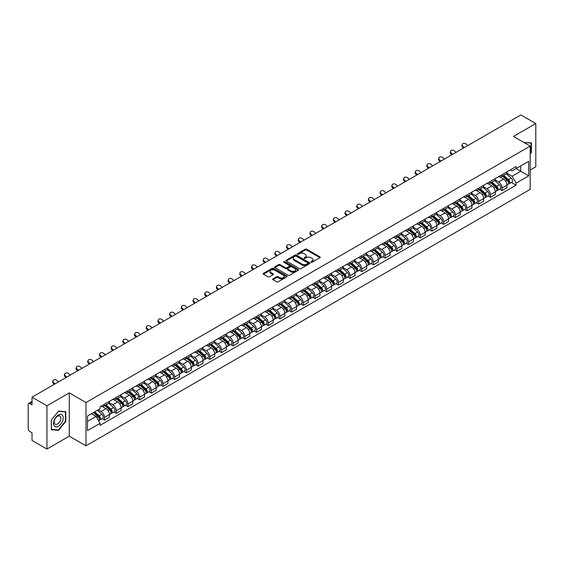 <?xml version="1.0" encoding="UTF-8"?>
<svg xmlns="http://www.w3.org/2000/svg" width="564" height="564" viewBox="0 0 564 564"><rect width="100%" height="100%" fill="white"/><g stroke="black" fill="none" stroke-linecap="round" stroke-linejoin="round"><path stroke-width="0.85" d="M311.102 262.211A0.726 0.423 0 0 0 312.132 262.211L319.95 257.699A1.043 0.599 0 0 0 320.253 257.276A1.043 0.599 0 0 0 319.95 256.853L306.71 249.203A1.043 0.599 0 0 0 305.237 249.203L297.418 253.715A0.726 0.423 0 0 0 298.448 254.315L299.463 253.729A3.328 1.925 0 0 1 304.172 253.729L305.272 254.364A3.328 1.925 0 0 1 306.245 255.725A3.328 1.925 0 0 1 305.272 257.085L304.264 257.67A0.726 0.423 0 0 0 305.293 258.263L306.301 257.678A3.328 1.925 0 0 1 311.011 257.678L312.118 258.319A3.328 1.925 0 0 1 313.091 259.673A3.328 1.925 0 0 1 312.118 261.033L311.102 261.618A0.726 0.423 0 0 0 311.102 262.211L311.102 261.618M272.941 278.856A1.043 0.599 0 0 0 272.631 279.279A1.043 0.599 0 0 0 272.941 279.702L276.656 281.852A1.043 0.599 0 0 0 278.123 281.852L286.808 276.839A1.043 0.599 0 0 0 287.111 276.409A1.043 0.599 0 0 0 286.808 275.986L273.561 268.344A1.043 0.599 0 0 0 272.095 268.344L263.409 273.357A1.043 0.599 0 0 0 263.106 273.78A1.043 0.599 0 0 0 263.409 274.203L267.9 276.797A1.043 0.599 0 0 0 269.366 276.797L273.082 274.647A1.043 0.599 0 0 0 273.392 274.224A1.043 0.599 0 0 0 273.082 273.801L270.861 272.518A2.785 1.607 0 0 1 270.043 271.376A2.785 1.607 0 0 1 271.763 269.895A2.785 1.607 0 0 1 274.795 270.241L283.516 275.274A2.785 1.607 0 0 1 284.327 276.409A2.785 1.607 0 0 1 282.613 277.897A2.785 1.607 0 0 1 279.575 277.551L278.123 276.712A1.043 0.599 0 0 0 276.656 276.712L272.941 278.856L272.941 279.702L276.656 277.573L276.656 276.712M85.989 402.541L69.273 392.889L46.939 405.791L32.021 397.176L520.882 114.936L535.8 123.544L513.466 136.446L530.181 146.097L85.989 402.541L85.989 445.821L530.181 189.37L530.181 146.097M299.533 268.64A1.043 0.599 0 0 0 301.007 268.64L309.685 263.628A1.043 0.599 0 0 0 309.996 263.205A1.043 0.599 0 0 0 309.685 262.775L296.445 255.132A1.043 0.599 0 0 0 294.972 255.132L286.293 260.145A1.043 0.599 0 0 0 285.983 260.568A1.043 0.599 0 0 0 286.293 260.991L299.533 268.64M284.044 262.373A0.726 0.423 0 0 1 284.785 262.471L298.236 270.241L289.565 275.246A1.043 0.599 0 0 1 288.091 275.246L274.851 267.597L274.851 266.751A1.043 0.599 0 0 0 274.548 267.174A1.043 0.599 0 0 0 274.851 267.597M274.851 266.751L278.567 264.601A1.043 0.599 0 0 1 280.04 264.601L285.405 267.703A1.043 0.599 0 0 0 286.879 267.703L289.346 266.278A1.043 0.599 0 0 0 289.649 265.856A1.043 0.599 0 0 0 289.346 265.433L283.755 262.204A0.726 0.423 0 0 1 284.785 261.611L298.25 269.38A1.043 0.599 0 0 1 298.553 269.803A1.043 0.599 0 0 1 298.25 270.234L298.25 269.38M46.939 405.791L46.939 449.064L32.021 440.456L32.021 432.792L29.702 431.453A2.122 1.227 -120 0 1 28.2 428.851L28.2 404.36A2.122 1.227 -120 0 1 28.637 403.387L32.021 401.434M530.181 170.067L535.8 166.824L535.8 123.544M46.939 449.064L69.273 436.169L85.989 445.821M32.021 397.176L32.021 404.839L29.702 403.493A2.122 1.227 -120 0 0 28.637 403.387M502.073 174.657A4.879 2.813 60 0 1 501.058 176.842L506.007 173.987A4.879 2.813 -120 0 0 507.015 171.801M495.051 179.909L498.625 181.968A4.879 2.813 60 0 1 502.073 187.939L507.015 185.084A4.879 2.813 -120 0 0 503.567 179.112L500.028 177.068M507.015 185.084L507.015 187.727L502.073 190.583L499.697 189.215M501.058 176.842A4.879 2.813 60 0 1 498.661 176.624M502.073 187.939L502.073 190.583M490.377 181.404A4.879 2.813 60 0 1 489.369 183.596L494.311 180.741A4.879 2.813 -120 0 0 495.326 178.548M488.008 195.962L490.377 197.329L495.326 194.474L495.326 191.838A4.879 2.813 -120 0 0 491.879 185.866L488.332 183.822M489.369 183.596A4.879 2.813 60 0 1 486.965 183.378M483.355 186.656L486.929 188.721A4.879 2.813 60 0 1 490.377 194.693L490.377 197.329M478.681 188.157A4.879 2.813 60 0 1 477.673 190.343L482.622 187.488A4.879 2.813 -120 0 0 483.63 185.302M476.312 202.716L478.681 204.083L483.63 201.228L483.63 198.584A4.879 2.813 -120 0 0 480.183 192.613L476.643 190.569M477.673 190.343A4.879 2.813 60 0 1 475.276 190.124M471.666 193.41L475.233 195.468A4.879 2.813 60 0 1 478.681 201.44L478.681 204.083M466.992 194.911A4.879 2.813 60 0 1 465.984 197.097L470.926 194.242A4.879 2.813 -120 0 0 471.934 192.049M464.616 209.463L466.992 210.837L471.941 207.975L471.941 205.338A4.879 2.813 -120 0 0 468.487 199.367L464.947 197.322M465.984 197.097A4.879 2.813 60 0 1 463.58 196.878M459.97 200.157L463.545 202.222A4.879 2.813 60 0 1 466.992 208.194L466.992 210.837M455.296 201.658A4.879 2.813 60 0 1 454.288 203.851L459.237 200.995A4.879 2.813 -120 0 0 460.245 198.803M452.927 216.216L455.296 217.584L460.245 214.729L460.245 212.092A4.879 2.813 -120 0 0 456.798 206.114L453.259 204.069M454.288 203.851A4.879 2.813 60 0 1 451.884 203.625M448.274 206.91L451.849 208.976A4.879 2.813 60 0 1 455.296 214.947L455.296 217.584M443.607 208.412A4.879 2.813 60 0 1 442.592 210.598L447.541 207.742A4.879 2.813 -120 0 0 448.549 205.557M441.231 222.963L443.607 224.338L448.549 221.483L448.549 218.839A4.879 2.813 -120 0 0 445.102 212.868L441.563 210.823M442.592 210.598A4.879 2.813 60 0 1 440.195 210.379M436.585 213.664L440.16 215.723A4.879 2.813 60 0 1 443.607 221.694L443.607 224.338M431.911 215.159A4.879 2.813 60 0 1 430.903 217.351L435.845 214.496A4.879 2.813 -120 0 0 436.86 212.304M429.542 229.717L431.911 231.085L436.86 228.23L436.86 225.593A4.879 2.813 -120 0 0 433.413 219.622L429.867 217.577M430.903 217.351A4.879 2.813 60 0 1 428.499 217.133M424.889 220.411L428.464 222.477A4.879 2.813 60 0 1 431.911 228.448L431.911 231.085M420.215 221.913A4.879 2.813 60 0 1 419.207 224.098L424.156 221.243A4.879 2.813 -120 0 0 425.164 219.058M417.846 236.471L420.215 237.839L425.164 234.984L425.164 232.34A4.879 2.813 -120 0 0 421.717 226.368L418.178 224.324M419.207 224.098A4.879 2.813 60 0 1 416.81 223.88M413.2 227.165L416.768 229.224A4.879 2.813 60 0 1 420.215 235.195L420.215 237.839M408.526 228.66A4.879 2.813 60 0 1 407.518 230.852L412.46 227.997A4.879 2.813 -120 0 0 413.475 225.804M406.15 243.218L408.526 244.586L413.475 241.73L413.475 239.094A4.879 2.813 -120 0 0 410.021 233.122L406.482 231.078M407.518 230.852A4.879 2.813 60 0 1 405.114 230.634M401.505 233.912L405.079 235.978A4.879 2.813 60 0 1 408.526 241.949L408.526 244.586M396.83 235.414A4.879 2.813 60 0 1 395.822 237.606L400.771 234.744A4.879 2.813 -120 0 0 401.779 232.558M394.462 249.972L396.83 251.34L401.779 248.484L401.779 245.841A4.879 2.813 -120 0 0 398.332 239.869L394.793 237.825M395.822 237.606A4.879 2.813 60 0 1 393.425 237.381M389.809 240.666L393.383 242.724A4.879 2.813 60 0 1 396.83 248.703L396.83 251.34M385.141 242.167A4.879 2.813 60 0 1 384.126 244.353L389.075 241.498A4.879 2.813 -120 0 0 390.084 239.312M382.766 256.719L385.141 258.093L390.084 255.231L390.084 252.594A4.879 2.813 -120 0 0 386.636 246.623L383.097 244.579M384.126 244.353A4.879 2.813 60 0 1 381.729 244.134M378.12 247.413L381.694 249.478A4.879 2.813 60 0 1 385.141 255.45L385.141 258.093M373.446 248.914A4.879 2.813 60 0 1 372.437 251.107L377.386 248.252A4.879 2.813 -120 0 0 378.395 246.059M371.077 263.473L373.446 264.84L378.395 261.985L378.395 259.348A4.879 2.813 -120 0 0 374.947 253.37L371.401 251.332M372.437 251.107A4.879 2.813 60 0 1 370.033 250.888M366.424 254.167L369.998 256.232A4.879 2.813 60 0 1 373.446 262.204L373.446 264.84M361.75 255.668A4.879 2.813 60 0 1 360.741 257.854L365.691 254.998A4.879 2.813 -120 0 0 366.699 252.813M359.381 270.226L361.75 271.594L366.699 268.739L366.699 266.095A4.879 2.813 -120 0 0 363.251 260.124L359.712 258.079M360.741 257.854A4.879 2.813 60 0 1 358.344 257.635M354.735 260.921L358.302 262.979A4.879 2.813 60 0 1 361.75 268.95L361.75 271.594M350.061 262.415A4.879 2.813 60 0 1 349.053 264.608L353.995 261.752A4.879 2.813 -120 0 0 355.01 259.56M347.685 276.973L350.061 278.341L355.01 275.486L355.01 272.849A4.879 2.813 -120 0 0 351.562 266.878L348.016 264.833M349.053 264.608A4.879 2.813 60 0 1 346.648 264.389M343.039 267.667L346.613 269.733A4.879 2.813 60 0 1 350.061 275.704L350.061 278.341M338.365 269.169A4.879 2.813 60 0 1 337.357 271.354L342.306 268.499A4.879 2.813 -120 0 0 343.314 266.314M335.996 283.727L338.365 285.095L343.314 282.24L343.314 279.596A4.879 2.813 -120 0 0 339.866 273.625L336.327 271.58M337.357 271.354A4.879 2.813 60 0 1 334.96 271.136M331.343 274.421L334.917 276.48A4.879 2.813 60 0 1 338.365 282.451L338.365 285.095M326.676 275.923A4.879 2.813 60 0 1 325.661 278.108L330.61 275.253A4.879 2.813 -120 0 0 331.618 273.061M324.3 290.474L326.676 291.842L331.618 288.987L331.618 286.35A4.879 2.813 -120 0 0 328.17 280.378L324.631 278.334M325.661 278.108A4.879 2.813 60 0 1 323.264 277.89M319.654 281.168L323.228 283.234A4.879 2.813 60 0 1 326.676 289.205L326.676 291.842M314.98 282.67A4.879 2.813 60 0 1 313.972 284.862L318.921 282A4.879 2.813 -120 0 0 319.929 279.814M312.611 297.228L314.98 298.596L319.929 295.74L319.929 293.097A4.879 2.813 -120 0 0 316.482 287.125L312.935 285.081M313.972 284.862A4.879 2.813 60 0 1 311.568 284.637M307.958 287.922L311.532 289.988A4.879 2.813 60 0 1 314.98 295.959L314.98 298.596M303.284 289.424A4.879 2.813 60 0 1 302.276 291.609L307.225 288.754A4.879 2.813 -120 0 0 308.233 286.568M300.915 303.975L303.284 305.35L308.233 302.494L308.233 299.851A4.879 2.813 -120 0 0 304.786 293.879L301.246 291.835M302.276 291.609A4.879 2.813 60 0 1 299.879 291.391M296.269 294.676L299.837 296.734A4.879 2.813 60 0 1 303.284 302.706L303.284 305.35M291.595 296.171A4.879 2.813 60 0 1 290.587 298.363L295.529 295.508A4.879 2.813 -120 0 0 296.544 293.315M289.219 310.729L291.595 312.096L296.544 309.241L296.544 306.604A4.879 2.813 -120 0 0 293.097 300.633L289.551 298.589M290.587 298.363A4.879 2.813 60 0 1 288.183 298.144M284.573 301.423L288.148 303.488A4.879 2.813 60 0 1 291.595 309.46L291.595 312.096M279.899 302.924A4.879 2.813 60 0 1 278.891 305.11L283.84 302.255A4.879 2.813 -120 0 0 284.848 300.069M277.53 317.483L279.899 318.85L284.848 315.995L284.848 313.351A4.879 2.813 -120 0 0 281.401 307.38L277.862 305.336M278.891 305.11A4.879 2.813 60 0 1 276.494 304.891M272.877 308.177L276.452 310.235A4.879 2.813 60 0 1 279.899 316.207L279.899 318.85M268.21 309.671A4.879 2.813 60 0 1 267.195 311.864L272.144 309.009A4.879 2.813 -120 0 0 273.152 306.816M265.834 324.229L268.21 325.597L273.152 322.742L273.152 320.105A4.879 2.813 -120 0 0 269.705 314.134L266.166 312.089M267.195 311.864A4.879 2.813 60 0 1 264.798 311.645M261.188 314.923L264.763 316.989A4.879 2.813 60 0 1 268.21 322.961L268.21 325.597M256.514 316.425A4.879 2.813 60 0 1 255.506 318.618L260.455 315.755A4.879 2.813 -120 0 0 261.463 313.57M254.145 330.983L256.514 332.351L261.463 329.496L261.463 326.852A4.879 2.813 -120 0 0 258.016 320.881L254.47 318.836M255.506 318.618A4.879 2.813 60 0 1 253.102 318.392M249.492 321.677L253.067 323.736A4.879 2.813 60 0 1 256.514 329.714L256.514 332.351M244.818 323.179A4.879 2.813 60 0 1 243.81 325.365L248.759 322.509A4.879 2.813 -120 0 0 249.767 320.317M242.449 337.73L244.825 339.105L249.767 336.243L249.767 333.606A4.879 2.813 -120 0 0 246.32 327.635L242.781 325.59M243.81 325.365A4.879 2.813 60 0 1 241.413 325.146M237.804 328.424L241.371 330.49A4.879 2.813 60 0 1 244.825 336.461L244.825 339.105M233.129 329.926A4.879 2.813 60 0 1 232.121 332.118L237.063 329.263A4.879 2.813 -120 0 0 238.078 327.071M230.754 344.484L233.129 345.852L238.078 342.997L238.078 340.36A4.879 2.813 -120 0 0 234.631 334.382L231.085 332.337M232.121 332.118A4.879 2.813 60 0 1 229.717 331.893M226.108 335.178L229.682 337.244A4.879 2.813 60 0 1 233.129 343.215L233.129 345.852M221.433 336.68A4.879 2.813 60 0 1 220.425 338.865L225.374 336.01A4.879 2.813 -120 0 0 226.383 333.825M219.065 351.231L221.433 352.606L226.383 349.75L226.383 347.107A4.879 2.813 -120 0 0 222.935 341.135L219.396 339.091M220.425 338.865A4.879 2.813 60 0 1 218.028 338.647M214.412 341.932L217.986 343.991A4.879 2.813 60 0 1 221.433 349.962L221.433 352.606M209.745 343.427A4.879 2.813 60 0 1 208.729 345.619L213.678 342.764A4.879 2.813 -120 0 0 214.687 340.571M207.369 357.985L209.745 359.353L214.687 356.497L214.687 353.861A4.879 2.813 -120 0 0 211.239 347.889L207.7 345.845M208.729 345.619A4.879 2.813 60 0 1 206.332 345.401M202.723 348.679L206.297 350.745A4.879 2.813 60 0 1 209.745 356.716L209.745 359.353M198.049 350.181A4.879 2.813 60 0 1 197.04 352.366L201.99 349.511A4.879 2.813 -120 0 0 202.998 347.325M195.68 364.739L198.049 366.106L202.998 363.251L202.998 360.607A4.879 2.813 -120 0 0 199.55 354.636L196.011 352.592M197.04 352.366A4.879 2.813 60 0 1 194.636 352.147M191.027 355.433L194.601 357.491A4.879 2.813 60 0 1 198.049 363.463L198.049 366.106M186.36 356.934A4.879 2.813 60 0 1 185.344 359.12L190.294 356.265A4.879 2.813 -120 0 0 191.302 354.072M183.984 371.486L186.36 372.853L191.302 369.998L191.302 367.361A4.879 2.813 -120 0 0 187.854 361.39L184.315 359.346M185.344 359.12A4.879 2.813 60 0 1 182.947 358.901M179.338 362.18L182.905 364.245A4.879 2.813 60 0 1 186.36 370.217L186.36 372.853M174.664 363.681A4.879 2.813 60 0 1 173.656 365.874L178.598 363.012A4.879 2.813 -120 0 0 179.613 360.826M172.295 378.24L174.664 379.607L179.613 376.752L179.613 374.108A4.879 2.813 -120 0 0 176.165 368.137L172.619 366.092M173.656 365.874A4.879 2.813 60 0 1 171.252 365.648M167.642 368.934L171.216 370.992A4.879 2.813 60 0 1 174.664 376.971L174.664 379.607M162.968 370.435A4.879 2.813 60 0 1 161.96 372.621L166.909 369.765A4.879 2.813 -120 0 0 167.917 367.58M160.599 384.986L162.968 386.361L167.917 383.499L167.917 380.862A4.879 2.813 -120 0 0 164.469 374.891L160.93 372.846M161.96 372.621A4.879 2.813 60 0 1 159.563 372.402M155.946 375.68L159.52 377.746A4.879 2.813 60 0 1 162.968 383.717L162.968 386.361M151.279 377.182A4.879 2.813 60 0 1 150.271 379.375L155.213 376.519A4.879 2.813 -120 0 0 156.221 374.327M148.903 391.74L151.279 393.108L156.221 390.253L156.221 387.616A4.879 2.813 -120 0 0 152.773 381.645L149.234 379.6M150.271 379.375A4.879 2.813 60 0 1 147.867 379.156M144.257 382.434L147.831 384.5A4.879 2.813 60 0 1 151.279 390.471L151.279 393.108M139.583 383.936A4.879 2.813 60 0 1 138.575 386.121L143.524 383.266A4.879 2.813 -120 0 0 144.532 381.081M137.214 398.494L139.583 399.862L144.532 397.007L144.532 394.363A4.879 2.813 -120 0 0 141.085 388.392L137.545 386.347M138.575 386.121A4.879 2.813 60 0 1 136.171 385.903M132.561 389.188L136.135 391.247A4.879 2.813 60 0 1 139.583 397.218L139.583 399.862M127.894 390.683A4.879 2.813 60 0 1 126.879 392.875L131.828 390.02A4.879 2.813 -120 0 0 132.836 387.828M125.518 405.241L127.894 406.609L132.836 403.754L132.836 401.117A4.879 2.813 -120 0 0 129.389 395.145L125.85 393.101M126.879 392.875A4.879 2.813 60 0 1 124.482 392.657M120.872 395.935L124.447 398.001A4.879 2.813 60 0 1 127.894 403.972L127.894 406.609M116.198 397.437A4.879 2.813 60 0 1 115.19 399.622L120.132 396.767A4.879 2.813 -120 0 0 121.147 394.581M113.829 411.995L116.198 413.363L121.147 410.507L121.147 407.864A4.879 2.813 -120 0 0 117.7 401.892L114.154 399.848M115.19 399.622A4.879 2.813 60 0 1 112.786 399.404M109.176 402.689L112.751 404.748A4.879 2.813 60 0 1 116.198 410.719L116.198 413.363M104.502 404.191A4.879 2.813 60 0 1 103.494 406.376L108.443 403.521A4.879 2.813 -120 0 0 109.451 401.328M102.133 418.742L104.502 420.117L109.451 417.254L109.451 414.618A4.879 2.813 -120 0 0 106.004 408.646L102.465 406.602M103.494 406.376A4.879 2.813 60 0 1 101.097 406.158M98.207 409.859L101.055 411.501A4.879 2.813 60 0 1 104.502 417.473L104.502 420.117M510.349 169.877L512.112 170.892L528.679 161.325L520.734 165.915L520.734 171.28L512.112 176.257L506.74 173.155M87.49 421.414L96.113 416.436L100.082 423.317L87.49 430.586L87.49 416.042L100.082 408.773L100.082 406.743L516.088 166.563L516.088 168.594L528.679 175.869L516.088 183.138L512.112 176.257M528.679 161.325L528.679 175.869M100.082 423.317L100.082 425.348L516.088 185.168L516.088 183.138M530.181 154.078L531.415 152.541L531.415 142.896L523.97 142.509M69.273 392.889L69.273 436.169M51.324 429.719L58.557 430.36L65.791 421.364L65.791 411.72L58.557 411.071L51.324 420.074L51.324 429.719M96.113 416.436L91.46 413.75M511.393 182.461L516.088 185.168M531.041 152.322L531.415 152.541M57.796 429.923L58.557 430.36M65.417 421.146L65.791 421.364M311.391 262.316L312.118 261.9A3.328 1.925 0 0 0 313.091 260.54L313.091 259.673M306.245 255.725L306.245 256.592A3.328 1.925 0 0 1 305.272 257.952L304.553 258.368M319.936 257.706L306.71 250.071A1.043 0.599 0 0 0 305.237 250.071L297.707 254.413M309.685 262.775L309.685 263.628L296.445 256A1.043 0.599 0 0 0 294.972 256L286.308 260.998L286.293 260.145M307.845 263.501A0.726 0.423 0 0 0 307.845 262.902L296.227 256.19A0.726 0.423 0 0 0 295.191 256.19L294.126 256.81A3.328 1.925 0 0 0 293.153 258.171A3.328 1.925 0 0 0 294.126 259.525L302.071 264.114A3.328 1.925 0 0 0 306.781 264.114L307.845 263.501L307.845 264.361A0.726 0.423 0 0 0 308.064 264.065L308.064 263.205M293.153 258.171L293.153 259.031A3.328 1.925 0 0 0 294.126 260.392L294.126 259.525M307.845 264.361L306.781 264.981A3.328 1.925 0 0 1 302.071 264.981L294.126 260.392M274.865 267.604L278.567 265.468L278.567 264.601M289.649 265.856L289.649 266.723A1.043 0.599 0 0 1 289.346 267.146L286.879 268.57A1.043 0.599 0 0 1 285.405 268.57L280.04 265.468A1.043 0.599 0 0 0 278.567 265.468M290.982 270.924A2.785 1.607 0 0 0 294.013 271.27A2.785 1.607 0 0 0 295.733 269.782A2.785 1.607 0 0 0 294.916 268.647L291.849 266.878A1.043 0.599 0 0 0 290.375 266.878L287.908 268.302A1.043 0.599 0 0 0 287.605 268.725A1.043 0.599 0 0 0 287.908 269.148L290.982 270.924L290.982 271.785A2.785 1.607 0 0 0 294.013 272.137A2.785 1.607 0 0 0 295.733 270.649L295.733 269.782M287.605 268.725L287.605 269.592A1.043 0.599 0 0 0 287.908 270.015L287.908 269.148M290.982 271.785L287.908 270.015M284.327 276.409L284.327 277.276A2.785 1.607 0 0 1 282.613 278.764A2.785 1.607 0 0 1 279.575 278.412L278.123 277.573A1.043 0.599 0 0 0 276.656 277.573M270.043 271.376L270.043 272.243A2.785 1.607 0 0 0 270.861 273.378L270.861 272.518M273.068 274.654L270.861 273.378M286.808 275.986L286.808 276.839L273.561 269.204A1.043 0.599 0 0 0 272.095 269.204L263.423 274.21L263.409 273.357M502.411 176.067L507.17 180.318A2.651 1.53 60 0 1 508.002 184.414L507.015 184.985M502.531 176.179L504.78 177.477M502.891 175.792L508.192 180.522A1.269 0.733 60 0 1 508.587 182.489A1.269 0.733 60 0 1 508.474 182.532M503.68 175.333L508.446 179.585A2.651 1.53 60 0 1 509.278 183.681A2.651 1.53 60 0 1 508.481 183.765M506.338 173.733L511.146 178.027A2.651 1.53 60 0 1 511.978 182.123L509.278 183.681M467.782 145.597L466.301 144.215A2.439 1.762 17.7 0 0 463.946 143.376A2.439 1.762 17.7 0 0 462.254 144.462A2.439 1.762 17.7 0 0 462.854 146.203L462.565 147.112A2.439 1.762 -162.3 0 1 461.965 145.371L462.254 144.462M464.334 147.585L462.854 146.203M462.565 147.112L463.552 148.036M490.715 182.821L495.481 187.072A2.651 1.53 60 0 1 496.313 191.168L495.326 191.739M490.842 182.926L493.084 184.224M491.195 182.539L496.496 187.269A1.269 0.733 60 0 1 496.898 189.236A1.269 0.733 60 0 1 496.778 189.285M491.991 182.08L496.757 186.332A2.651 1.53 60 0 1 497.589 190.428A2.651 1.53 60 0 1 496.785 190.519M494.649 180.487L499.45 184.773A2.651 1.53 60 0 1 500.282 188.877L497.589 190.428M479.019 189.567L483.785 193.819A2.651 1.53 60 0 1 484.617 197.915L483.63 198.486M479.146 189.68L481.388 190.977M479.506 189.292L484.807 194.023A1.269 0.733 60 0 1 485.202 195.99A1.269 0.733 60 0 1 485.089 196.032M480.295 188.834L485.061 193.085A2.651 1.53 60 0 1 485.893 197.181A2.651 1.53 60 0 1 485.089 197.266M482.953 187.234L487.761 191.527A2.651 1.53 60 0 1 488.593 195.623L485.893 197.181M523.984 142.516L531.041 143.087L531.041 152.435L530.181 153.507M530.576 142.819L531.041 143.087M62.625 415.386A6.888 3.976 120 0 0 55.97 417.17A6.888 3.976 120 0 0 54.186 425.883A6.888 3.976 120 0 0 60.841 424.1A6.888 3.976 120 0 0 62.625 415.386M60.411 416.528A4.716 2.721 120 0 0 59.876 416.035A4.716 2.721 120 0 0 55.491 418.234A4.716 2.721 120 0 0 54.63 423.712A4.716 2.721 120 0 0 55.159 424.206A4.716 2.721 120 0 0 59.551 422.006A4.716 2.721 120 0 0 60.411 416.528M58.409 429.979L51.402 429.352L51.402 420.004L58.409 411.29L65.417 411.91L65.417 421.259L58.409 429.979M64.952 411.642L65.417 411.91M456.086 152.343L454.612 150.962A2.439 1.762 17.7 0 0 452.257 150.13A2.439 1.762 17.7 0 0 450.565 151.215A2.439 1.762 17.7 0 0 451.165 152.95L450.876 153.859A2.439 1.762 -162.3 0 1 450.276 152.125L450.565 151.215M452.638 154.339L451.165 152.95M450.876 153.859L451.863 154.783M444.397 159.097L442.916 157.716A2.439 1.762 17.7 0 0 440.562 156.877A2.439 1.762 17.7 0 0 438.87 157.969A2.439 1.762 17.7 0 0 439.469 159.704L439.18 160.613A2.439 1.762 -162.3 0 1 438.58 158.872L438.87 157.969M440.942 161.085L439.469 159.704M439.18 160.613L440.167 161.537M467.33 196.321L472.096 200.572A2.651 1.53 60 0 1 472.928 204.669L471.934 205.24M467.457 196.434L469.699 197.724M467.81 196.039L473.111 200.77A1.269 0.733 60 0 1 473.513 202.737A1.269 0.733 60 0 1 473.393 202.786M468.606 195.581L473.365 199.832A2.651 1.53 60 0 1 474.197 203.935A2.651 1.53 60 0 1 473.4 204.02M471.257 193.988L476.065 198.274A2.651 1.53 60 0 1 476.897 202.377L474.197 203.935M455.634 203.068L460.4 207.319A2.651 1.53 60 0 1 461.232 211.422L460.245 211.993M455.761 203.181L458.003 204.478M456.114 202.793L461.415 207.524A1.269 0.733 60 0 1 461.817 209.491A1.269 0.733 60 0 1 461.704 209.533M456.911 202.335L461.676 206.586A2.651 1.53 60 0 1 462.508 210.682A2.651 1.53 60 0 1 461.704 210.767M459.568 200.742L464.376 205.028A2.651 1.53 60 0 1 465.208 209.124L462.508 210.682M443.946 209.822L448.704 214.073A2.651 1.53 60 0 1 449.536 218.169L448.549 218.74M444.065 209.935L446.314 211.225M444.425 209.54L449.727 214.278A1.269 0.733 60 0 1 450.121 216.245A1.269 0.733 60 0 1 450.009 216.287M445.215 209.082L449.98 213.34A2.651 1.53 60 0 1 450.812 217.436A2.651 1.53 60 0 1 450.016 217.521M447.872 207.489L452.68 211.782A2.651 1.53 60 0 1 453.512 215.878L450.812 217.436M432.701 165.851L431.22 164.462A2.439 1.762 17.7 0 0 428.873 163.63A2.439 1.762 17.7 0 0 427.181 164.716A2.439 1.762 17.7 0 0 427.773 166.458L427.484 167.36A2.439 1.762 -162.3 0 1 426.885 165.626L427.181 164.716M429.253 167.839L427.773 166.458M427.484 167.36L428.471 168.291M421.005 172.598L419.531 171.216A2.439 1.762 17.7 0 0 417.177 170.377A2.439 1.762 17.7 0 0 415.485 171.47A2.439 1.762 17.7 0 0 416.084 173.204L415.795 174.114A2.439 1.762 -162.3 0 1 415.196 172.373L415.485 171.47M417.557 174.586L416.084 173.204M415.795 174.114L416.782 175.037M409.316 179.352L407.835 177.963A2.439 1.762 17.7 0 0 405.481 177.131A2.439 1.762 17.7 0 0 403.789 178.217A2.439 1.762 17.7 0 0 404.388 179.958L404.099 180.861A2.439 1.762 -162.3 0 1 403.5 179.126L403.789 178.217M405.868 181.34L404.388 179.958M404.099 180.861L405.086 181.791M432.25 216.569L437.015 220.82A2.651 1.53 60 0 1 437.847 224.923L436.86 225.494M432.376 216.682L434.618 217.979M432.729 216.294L438.031 221.025A1.269 0.733 60 0 1 438.432 222.992A1.269 0.733 60 0 1 438.313 223.041M433.526 215.836L438.291 220.087A2.651 1.53 60 0 1 439.123 224.183A2.651 1.53 60 0 1 438.32 224.268M436.183 214.242L440.985 218.529A2.651 1.53 60 0 1 441.816 222.625L439.123 224.183M397.62 186.099L396.147 184.717A2.439 1.762 17.7 0 0 393.792 183.885A2.439 1.762 17.7 0 0 392.1 184.971A2.439 1.762 17.7 0 0 392.699 186.705L392.41 187.615A2.439 1.762 -162.3 0 1 391.811 185.88L392.1 184.971M394.173 188.094L392.699 186.705M392.41 187.615L393.397 188.538M420.554 223.323L425.319 227.574A2.651 1.53 60 0 1 426.151 231.67L425.164 232.241M420.681 223.436L422.922 224.733M421.04 223.048L426.342 227.778A1.269 0.733 60 0 1 426.736 229.745A1.269 0.733 60 0 1 426.624 229.788M421.83 222.59L426.596 226.841A2.651 1.53 60 0 1 427.427 230.937A2.651 1.53 60 0 1 426.624 231.021M424.488 220.989L429.296 225.283A2.651 1.53 60 0 1 430.128 229.379L427.427 230.937M385.931 192.853L384.451 191.471A2.439 1.762 17.7 0 0 382.096 190.632A2.439 1.762 17.7 0 0 380.404 191.725A2.439 1.762 17.7 0 0 381.003 193.459L380.714 194.368A2.439 1.762 -162.3 0 1 380.115 192.627L380.404 191.725M382.477 194.841L381.003 193.459M380.714 194.368L381.701 195.292M408.865 230.077L413.631 234.328A2.651 1.53 60 0 1 414.462 238.424L413.468 238.995M408.992 230.19L411.234 231.48M409.344 229.795L414.646 234.525A1.269 0.733 60 0 1 415.048 236.492A1.269 0.733 60 0 1 414.928 236.542M410.141 229.337L414.9 233.588A2.651 1.53 60 0 1 415.731 237.691A2.651 1.53 60 0 1 414.935 237.775M412.792 227.743L417.6 232.03A2.651 1.53 60 0 1 418.432 236.133L415.731 237.691M374.235 199.6L372.762 198.218A2.439 1.762 17.7 0 0 370.407 197.386A2.439 1.762 17.7 0 0 368.715 198.472A2.439 1.762 17.7 0 0 369.307 200.213L369.018 201.115A2.439 1.762 -162.3 0 1 368.419 199.381L368.715 198.472M370.788 201.595L369.307 200.213M369.018 201.115L370.005 202.046M397.169 236.824L401.935 241.075A2.651 1.53 60 0 1 402.766 245.171L401.779 245.742M397.296 236.936L399.538 238.234M397.648 236.549L402.95 241.279A1.269 0.733 60 0 1 403.352 243.246A1.269 0.733 60 0 1 403.239 243.288M398.445 236.09L403.211 240.342A2.651 1.53 60 0 1 404.043 244.438A2.651 1.53 60 0 1 403.239 244.522M401.103 234.497L405.911 238.783A2.651 1.53 60 0 1 406.743 242.88L404.043 244.438M362.539 206.353L361.066 204.972A2.439 1.762 17.7 0 0 358.711 204.133A2.439 1.762 17.7 0 0 357.019 205.226A2.439 1.762 17.7 0 0 357.618 206.96L357.329 207.869A2.439 1.762 -162.3 0 1 356.73 206.128L357.019 205.226M359.092 208.342L357.618 206.96M357.329 207.869L358.316 208.793M385.48 243.577L390.239 247.829A2.651 1.53 60 0 1 391.071 251.925L390.084 252.496M385.607 243.69L387.849 244.98M385.959 243.296L391.261 248.026A1.269 0.733 60 0 1 391.656 249.993A1.269 0.733 60 0 1 391.543 250.042M386.749 242.837L391.515 247.088A2.651 1.53 60 0 1 392.347 251.191A2.651 1.53 60 0 1 391.55 251.276M389.407 241.244L394.215 245.53A2.651 1.53 60 0 1 395.047 249.633L392.347 251.191M373.784 250.324L378.55 254.576A2.651 1.53 60 0 1 379.382 258.679L378.395 259.25M373.911 250.437L376.153 251.734M374.263 250.049L379.565 254.78A1.269 0.733 60 0 1 379.967 256.747A1.269 0.733 60 0 1 379.847 256.796M375.06 249.591L379.826 253.842A2.651 1.53 60 0 1 380.658 257.938A2.651 1.53 60 0 1 379.854 258.023M377.718 247.998L382.519 252.284A2.651 1.53 60 0 1 383.351 256.38L380.658 257.938M362.088 257.078L366.854 261.329A2.651 1.53 60 0 1 367.686 265.425L366.699 265.996M362.215 257.191L364.457 258.488M362.574 256.803L367.876 261.534A1.269 0.733 60 0 1 368.271 263.501A1.269 0.733 60 0 1 368.158 263.543M363.364 256.345L368.13 260.596A2.651 1.53 60 0 1 368.962 264.692A2.651 1.53 60 0 1 368.158 264.777M366.022 254.745L370.83 259.038A2.651 1.53 60 0 1 371.662 263.134L368.962 264.692M350.399 263.825L355.165 268.083A2.651 1.53 60 0 1 355.997 272.179L355.003 272.75M350.526 263.938L352.768 265.235M350.878 263.55L356.18 268.281A1.269 0.733 60 0 1 356.582 270.248A1.269 0.733 60 0 1 356.462 270.297M351.675 263.092L356.434 267.343A2.651 1.53 60 0 1 357.266 271.439A2.651 1.53 60 0 1 356.469 271.531M354.326 261.499L359.134 265.785A2.651 1.53 60 0 1 359.966 269.881L357.266 271.439M338.703 270.579L343.469 274.83A2.651 1.53 60 0 1 344.301 278.926L343.314 279.497M338.83 270.692L341.072 271.989M339.183 270.304L344.484 275.035A1.269 0.733 60 0 1 344.886 277.002A1.269 0.733 60 0 1 344.773 277.044M339.979 269.846L344.745 274.097A2.651 1.53 60 0 1 345.577 278.193A2.651 1.53 60 0 1 344.773 278.278M342.637 268.245L347.445 272.539A2.651 1.53 60 0 1 348.277 276.635L345.577 278.193M327.014 277.333L331.773 281.584A2.651 1.53 60 0 1 332.605 285.68L331.618 286.251M327.141 277.446L329.383 278.736M327.494 277.051L332.795 281.781A1.269 0.733 60 0 1 333.197 283.748A1.269 0.733 60 0 1 333.077 283.798M328.283 276.593L333.049 280.844A2.651 1.53 60 0 1 333.881 284.947A2.651 1.53 60 0 1 333.084 285.031M330.941 274.999L335.749 279.286A2.651 1.53 60 0 1 336.581 283.389L333.881 284.947M350.85 213.107L349.37 211.719A2.439 1.762 17.7 0 0 347.015 210.887A2.439 1.762 17.7 0 0 345.323 211.972A2.439 1.762 17.7 0 0 345.922 213.714L345.633 214.616A2.439 1.762 -162.3 0 1 345.034 212.882L345.323 211.972M347.403 215.096L345.922 213.714M345.633 214.616L346.62 215.547M339.154 219.854L337.681 218.472A2.439 1.762 17.7 0 0 335.326 217.641A2.439 1.762 17.7 0 0 333.634 218.726A2.439 1.762 17.7 0 0 334.233 220.461L333.944 221.37A2.439 1.762 -162.3 0 1 333.345 219.636L333.634 218.726M335.707 221.849L334.233 220.461M333.944 221.37L334.931 222.294M327.465 226.608L325.985 225.226A2.439 1.762 17.7 0 0 323.63 224.387A2.439 1.762 17.7 0 0 321.938 225.473A2.439 1.762 17.7 0 0 322.537 227.214L322.248 228.124A2.439 1.762 -162.3 0 1 321.649 226.383L321.938 225.473M324.018 228.596L322.537 227.214M322.248 228.124L323.235 229.047M315.769 233.355L314.296 231.973A2.439 1.762 17.7 0 0 311.941 231.141A2.439 1.762 17.7 0 0 310.249 232.227A2.439 1.762 17.7 0 0 310.842 233.961L310.553 234.871A2.439 1.762 -162.3 0 1 309.953 233.136L310.249 232.227M312.322 235.35L310.842 233.961M310.553 234.871L311.547 235.794M304.074 240.109L302.6 238.727A2.439 1.762 17.7 0 0 300.245 237.888A2.439 1.762 17.7 0 0 298.553 238.981A2.439 1.762 17.7 0 0 299.153 240.715L298.864 241.625A2.439 1.762 -162.3 0 1 298.264 239.883L298.553 238.981M300.626 242.097L299.153 240.715M298.864 241.625L299.851 242.548M292.385 246.856L290.904 245.474A2.439 1.762 17.7 0 0 288.549 244.642A2.439 1.762 17.7 0 0 286.857 245.728A2.439 1.762 17.7 0 0 287.457 247.469L287.168 248.371A2.439 1.762 -162.3 0 1 286.568 246.637L286.857 245.728M288.937 248.851L287.457 247.469M287.168 248.371L288.155 249.302M315.318 284.08L320.084 288.331A2.651 1.53 60 0 1 320.916 292.434L319.929 293.005M315.445 284.193L317.687 285.49M315.798 283.805L321.099 288.535A1.269 0.733 60 0 1 321.501 290.502A1.269 0.733 60 0 1 321.381 290.545M316.594 283.347L321.36 287.598A2.651 1.53 60 0 1 322.192 291.694A2.651 1.53 60 0 1 321.388 291.778M319.252 281.753L324.053 286.04A2.651 1.53 60 0 1 324.885 290.136L322.192 291.694M280.689 253.61L279.215 252.228A2.439 1.762 17.7 0 0 276.861 251.389A2.439 1.762 17.7 0 0 275.169 252.482A2.439 1.762 17.7 0 0 275.768 254.216L275.479 255.125A2.439 1.762 -162.3 0 1 274.879 253.384L275.169 252.482M277.241 255.598L275.768 254.216M275.479 255.125L276.466 256.049M303.622 290.834L308.388 295.085A2.651 1.53 60 0 1 309.22 299.181L308.233 299.752M303.749 290.946L305.991 292.237M304.109 290.552L309.41 295.289A1.269 0.733 60 0 1 309.805 297.256A1.269 0.733 60 0 1 309.692 297.298M304.898 290.093L309.664 294.352A2.651 1.53 60 0 1 310.496 298.448A2.651 1.53 60 0 1 309.699 298.532M307.556 288.5L312.364 292.794A2.651 1.53 60 0 1 313.196 296.89L310.496 298.448M269 260.364L267.519 258.975A2.439 1.762 17.7 0 0 265.165 258.143A2.439 1.762 17.7 0 0 263.473 259.228A2.439 1.762 17.7 0 0 264.072 260.97L263.783 261.872A2.439 1.762 -162.3 0 1 263.184 260.138L263.473 259.228M265.552 262.352L264.072 260.97M263.783 261.872L264.77 262.803M291.933 297.58L296.699 301.832A2.651 1.53 60 0 1 297.531 305.935L296.537 306.506M292.06 297.693L294.302 298.99M292.413 297.306L297.714 302.036A1.269 0.733 60 0 1 298.116 304.003A1.269 0.733 60 0 1 297.996 304.052M293.209 296.847L297.968 301.098A2.651 1.53 60 0 1 298.8 305.194A2.651 1.53 60 0 1 298.003 305.279M295.86 295.254L300.668 299.54A2.651 1.53 60 0 1 301.5 303.636L298.8 305.194M257.304 267.11L255.83 265.729A2.439 1.762 17.7 0 0 253.476 264.897A2.439 1.762 17.7 0 0 251.784 265.982A2.439 1.762 17.7 0 0 252.376 267.717L252.087 268.626A2.439 1.762 -162.3 0 1 251.495 266.892L251.784 265.982M253.856 269.106L252.376 267.717M252.087 268.626L253.081 269.55M280.238 304.334L285.003 308.586A2.651 1.53 60 0 1 285.835 312.682L284.848 313.253M280.364 304.447L282.606 305.744M280.717 304.059L286.018 308.79A1.269 0.733 60 0 1 286.42 310.757A1.269 0.733 60 0 1 286.308 310.799M281.514 303.601L286.279 307.852A2.651 1.53 60 0 1 287.111 311.948A2.651 1.53 60 0 1 286.308 312.033M284.171 302.001L288.979 306.294A2.651 1.53 60 0 1 289.811 310.39L287.111 311.948M245.608 273.864L244.134 272.482A2.439 1.762 17.7 0 0 241.78 271.644A2.439 1.762 17.7 0 0 240.088 272.736A2.439 1.762 17.7 0 0 240.687 274.471L240.398 275.38A2.439 1.762 -162.3 0 1 239.799 273.639L240.088 272.736M242.16 275.852L240.687 274.471M240.398 275.38L241.385 276.304M268.549 311.088L273.314 315.339A2.651 1.53 60 0 1 274.146 319.435L273.152 320.007M268.675 311.201L270.917 312.491M269.028 310.806L274.33 315.537A1.269 0.733 60 0 1 274.731 317.504A1.269 0.733 60 0 1 274.612 317.553M269.818 310.348L274.583 314.599A2.651 1.53 60 0 1 275.415 318.702A2.651 1.53 60 0 1 274.619 318.787M272.475 308.755L277.284 313.041A2.651 1.53 60 0 1 278.115 317.144L275.415 318.702M233.919 280.611L232.438 279.229A2.439 1.762 17.7 0 0 230.084 278.397A2.439 1.762 17.7 0 0 228.392 279.483A2.439 1.762 17.7 0 0 228.991 281.224L228.702 282.127A2.439 1.762 -162.3 0 1 228.103 280.393L228.392 279.483M230.472 282.606L228.991 281.224M228.702 282.127L229.689 283.05M256.853 317.835L261.618 322.086A2.651 1.53 60 0 1 262.45 326.182L261.463 326.753M256.98 317.948L259.221 319.245M257.332 317.56L262.634 322.291A1.269 0.733 60 0 1 263.036 324.258A1.269 0.733 60 0 1 262.916 324.3M258.129 317.102L262.894 321.353A2.651 1.53 60 0 1 263.726 325.449A2.651 1.53 60 0 1 262.923 325.534M260.787 315.509L265.588 319.795A2.651 1.53 60 0 1 266.419 323.891L263.726 325.449M222.223 287.365L220.75 285.983A2.439 1.762 17.7 0 0 218.395 285.144A2.439 1.762 17.7 0 0 216.703 286.237A2.439 1.762 17.7 0 0 217.302 287.971L217.013 288.881A2.439 1.762 -162.3 0 1 216.414 287.139L216.703 286.237M218.776 289.353L217.302 287.971M217.013 288.881L218 289.804M245.157 324.589L249.922 328.84A2.651 1.53 60 0 1 250.754 332.936L249.767 333.507M245.284 324.702L247.533 325.992M245.643 324.307L250.945 329.038A1.269 0.733 60 0 1 251.34 331.005A1.269 0.733 60 0 1 251.227 331.054M246.433 323.849L251.199 328.1A2.651 1.53 60 0 1 252.03 332.203A2.651 1.53 60 0 1 251.234 332.288M249.091 322.255L253.899 326.542A2.651 1.53 60 0 1 254.731 330.645L252.03 332.203M210.534 294.119L209.054 292.73A2.439 1.762 17.7 0 0 206.699 291.898A2.439 1.762 17.7 0 0 205.007 292.984A2.439 1.762 17.7 0 0 205.606 294.725L205.317 295.628A2.439 1.762 -162.3 0 1 204.718 293.893L205.007 292.984M207.087 296.107L205.606 294.725M205.317 295.628L206.304 296.558M233.468 331.336L238.234 335.587A2.651 1.53 60 0 1 239.066 339.69L238.071 340.261M233.595 331.449L235.837 332.746M233.947 331.061L239.249 335.791A1.269 0.733 60 0 1 239.651 337.758A1.269 0.733 60 0 1 239.531 337.808M234.744 330.603L239.503 334.854A2.651 1.53 60 0 1 240.334 338.95A2.651 1.53 60 0 1 239.538 339.034M237.395 329.009L242.203 333.296A2.651 1.53 60 0 1 243.035 337.392L240.334 338.95M198.838 300.866L197.365 299.484A2.439 1.762 17.7 0 0 195.01 298.652A2.439 1.762 17.7 0 0 193.318 299.738A2.439 1.762 17.7 0 0 193.917 301.472L193.621 302.382A2.439 1.762 -162.3 0 1 193.029 300.647L193.318 299.738M195.391 302.854L193.917 301.472M193.621 302.382L194.615 303.305M221.772 338.09L226.538 342.341A2.651 1.53 60 0 1 227.37 346.437L226.383 347.008M221.899 338.203L224.141 339.5M222.251 337.815L227.56 342.545A1.269 0.733 60 0 1 227.955 344.512A1.269 0.733 60 0 1 227.842 344.555M223.048 337.357L227.814 341.608A2.651 1.53 60 0 1 228.646 345.704A2.651 1.53 60 0 1 227.842 345.788M225.706 335.756L230.514 340.05A2.651 1.53 60 0 1 231.346 344.146L228.646 345.704M187.142 307.62L185.669 306.231A2.439 1.762 17.7 0 0 183.314 305.399A2.439 1.762 17.7 0 0 181.622 306.485A2.439 1.762 17.7 0 0 182.221 308.226L181.932 309.128A2.439 1.762 -162.3 0 1 181.333 307.394L181.622 306.485M183.695 309.608L182.221 308.226M181.932 309.128L182.919 310.059M210.083 344.837L214.849 349.095A2.651 1.53 60 0 1 215.681 353.191L214.687 353.762M210.21 344.949L212.452 346.247M210.562 344.562L215.864 349.292A1.269 0.733 60 0 1 216.266 351.259A1.269 0.733 60 0 1 216.146 351.309M211.352 344.103L216.118 348.355A2.651 1.53 60 0 1 216.95 352.451A2.651 1.53 60 0 1 216.153 352.542M214.01 342.51L218.818 346.797A2.651 1.53 60 0 1 219.65 350.893L216.95 352.451M175.453 314.367L173.973 312.985A2.439 1.762 17.7 0 0 171.618 312.153A2.439 1.762 17.7 0 0 169.926 313.239A2.439 1.762 17.7 0 0 170.525 314.973L170.236 315.882A2.439 1.762 -162.3 0 1 169.637 314.148L169.926 313.239M172.006 316.362L170.525 314.973M170.236 315.882L171.223 316.806M198.387 351.591L203.153 355.842A2.651 1.53 60 0 1 203.985 359.938L202.998 360.509M198.514 351.703L200.756 353.001M198.866 351.316L204.168 356.046A1.269 0.733 60 0 1 204.57 358.013A1.269 0.733 60 0 1 204.457 358.055M199.663 350.857L204.429 355.108A2.651 1.53 60 0 1 205.261 359.205A2.651 1.53 60 0 1 204.457 359.289M202.321 349.257L207.122 353.55A2.651 1.53 60 0 1 207.954 357.647L205.261 359.205M163.757 321.12L162.284 319.739A2.439 1.762 17.7 0 0 159.929 318.9A2.439 1.762 17.7 0 0 158.237 319.992A2.439 1.762 17.7 0 0 158.837 321.727L158.547 322.636A2.439 1.762 -162.3 0 1 157.948 320.895L158.237 319.992M160.31 323.109L158.837 321.727M158.547 322.636L159.534 323.56M186.698 358.344L191.457 362.596A2.651 1.53 60 0 1 192.289 366.692L191.302 367.263M186.818 358.457L189.067 359.747M187.177 358.062L192.479 362.793A1.269 0.733 60 0 1 192.874 364.76A1.269 0.733 60 0 1 192.761 364.809M187.967 357.604L192.733 361.855A2.651 1.53 60 0 1 193.565 365.958A2.651 1.53 60 0 1 192.768 366.043M190.625 356.011L195.433 360.297A2.651 1.53 60 0 1 196.265 364.4L193.565 365.958M152.068 327.867L150.588 326.486A2.439 1.762 17.7 0 0 148.233 325.654A2.439 1.762 17.7 0 0 146.541 326.739A2.439 1.762 17.7 0 0 147.141 328.481L146.851 329.383A2.439 1.762 -162.3 0 1 146.252 327.649L146.541 326.739M148.621 329.862L147.141 328.481M146.851 329.383L147.838 330.314M175.002 365.091L179.768 369.342A2.651 1.53 60 0 1 180.6 373.446L179.613 374.017M175.129 365.204L177.371 366.501M175.482 364.816L180.783 369.547A1.269 0.733 60 0 1 181.185 371.514A1.269 0.733 60 0 1 181.065 371.556M176.278 364.358L181.044 368.609A2.651 1.53 60 0 1 181.876 372.705A2.651 1.53 60 0 1 181.072 372.79M178.936 362.765L183.737 367.051A2.651 1.53 60 0 1 184.569 371.147L181.876 372.705M140.373 334.621L138.899 333.239A2.439 1.762 17.7 0 0 136.544 332.4A2.439 1.762 17.7 0 0 134.852 333.493A2.439 1.762 17.7 0 0 135.452 335.227L135.156 336.137A2.439 1.762 -162.3 0 1 134.563 334.396L134.852 333.493M136.925 336.609L135.452 335.227M135.156 336.137L136.15 337.06M163.306 371.845L168.072 376.096A2.651 1.53 60 0 1 168.904 380.192L167.917 380.763M163.433 371.958L165.675 373.248M163.793 371.563L169.094 376.294A1.269 0.733 60 0 1 169.489 378.261A1.269 0.733 60 0 1 169.376 378.31M164.582 371.105L169.348 375.356A2.651 1.53 60 0 1 170.18 379.459A2.651 1.53 60 0 1 169.376 379.544M167.24 369.512L172.048 373.805A2.651 1.53 60 0 1 172.88 377.901L170.18 379.459M128.677 341.375L127.203 339.986A2.439 1.762 17.7 0 0 124.848 339.154A2.439 1.762 17.7 0 0 123.156 340.24A2.439 1.762 17.7 0 0 123.756 341.981L123.467 342.884A2.439 1.762 -162.3 0 1 122.867 341.149L123.156 340.24M125.229 343.363L123.756 341.981M123.467 342.884L124.454 343.814M151.617 378.592L156.383 382.843A2.651 1.53 60 0 1 157.215 386.946L156.221 387.517M151.744 378.705L153.986 380.002M152.097 378.317L157.398 383.048A1.269 0.733 60 0 1 157.8 385.015A1.269 0.733 60 0 1 157.68 385.064M152.886 377.859L157.652 382.11A2.651 1.53 60 0 1 158.484 386.206A2.651 1.53 60 0 1 157.687 386.291M155.544 376.266L160.352 380.552A2.651 1.53 60 0 1 161.184 384.648L158.484 386.206M116.988 348.122L115.507 346.74A2.439 1.762 17.7 0 0 113.152 345.908A2.439 1.762 17.7 0 0 111.46 346.994A2.439 1.762 17.7 0 0 112.06 348.728L111.771 349.638A2.439 1.762 -162.3 0 1 111.171 347.903L111.46 346.994M113.54 350.117L112.06 348.728M111.771 349.638L112.758 350.561M139.921 385.346L144.687 389.597A2.651 1.53 60 0 1 145.519 393.693L144.532 394.264M140.048 385.459L142.29 386.756M140.401 385.071L145.702 389.802A1.269 0.733 60 0 1 146.104 391.769A1.269 0.733 60 0 1 145.991 391.811M141.197 384.613L145.963 388.864A2.651 1.53 60 0 1 146.795 392.96A2.651 1.53 60 0 1 145.991 393.045M143.855 383.012L148.656 387.306A2.651 1.53 60 0 1 149.488 391.402L146.795 392.96M105.292 354.876L103.818 353.494A2.439 1.762 17.7 0 0 101.464 352.655A2.439 1.762 17.7 0 0 99.772 353.741A2.439 1.762 17.7 0 0 100.371 355.482L100.082 356.392A2.439 1.762 -162.3 0 1 99.483 354.65L99.772 353.741M101.844 356.864L100.371 355.482M100.082 356.392L101.069 357.315M128.232 392.1L132.991 396.351A2.651 1.53 60 0 1 133.823 400.447L132.836 401.018M128.352 392.206L130.601 393.503M128.712 391.818L134.013 396.548A1.269 0.733 60 0 1 134.408 398.515A1.269 0.733 60 0 1 134.295 398.565M129.501 391.36L134.267 395.611A2.651 1.53 60 0 1 135.099 399.707A2.651 1.53 60 0 1 134.302 399.798M132.159 389.766L136.967 394.053A2.651 1.53 60 0 1 137.799 398.156L135.099 399.707M93.603 361.623L92.122 360.241A2.439 1.762 17.7 0 0 89.768 359.409A2.439 1.762 17.7 0 0 88.076 360.495A2.439 1.762 17.7 0 0 88.675 362.229L88.386 363.138A2.439 1.762 -162.3 0 1 87.787 361.404L88.076 360.495M90.155 363.618L88.675 362.229M88.386 363.138L89.373 364.062M116.537 398.847L121.302 403.098A2.651 1.53 60 0 1 122.134 407.194L121.147 407.765M116.663 398.959L118.905 400.257M117.016 398.572L122.317 403.302A1.269 0.733 60 0 1 122.719 405.269A1.269 0.733 60 0 1 122.599 405.312M117.813 398.113L122.578 402.365A2.651 1.53 60 0 1 123.41 406.461A2.651 1.53 60 0 1 122.607 406.545M120.47 396.513L125.271 400.807A2.651 1.53 60 0 1 126.103 404.903L123.41 406.461M81.907 368.377L80.433 366.995A2.439 1.762 17.7 0 0 78.079 366.156A2.439 1.762 17.7 0 0 76.387 367.249A2.439 1.762 17.7 0 0 76.986 368.983L76.69 369.892A2.439 1.762 -162.3 0 1 76.098 368.151L76.387 367.249M78.459 370.365L76.986 368.983M76.69 369.892L77.684 370.816M104.841 405.601L109.606 409.852A2.651 1.53 60 0 1 110.438 413.948L109.451 414.519M104.967 405.713L107.209 407.004M105.327 405.319L110.629 410.049A1.269 0.733 60 0 1 111.023 412.016A1.269 0.733 60 0 1 110.911 412.065M106.117 404.86L110.882 409.111A2.651 1.53 60 0 1 111.714 413.215A2.651 1.53 60 0 1 110.911 413.299M108.774 403.267L113.583 407.553A2.651 1.53 60 0 1 114.414 411.657L111.714 413.215M70.218 375.13L68.737 373.742A2.439 1.762 17.7 0 0 66.383 372.91A2.439 1.762 17.7 0 0 64.691 373.995A2.439 1.762 17.7 0 0 65.29 375.737L65.001 376.639A2.439 1.762 -162.3 0 1 64.402 374.905L64.691 373.995M66.763 377.119L65.29 375.737M65.001 376.639L65.988 377.57M93.441 412.608L97.917 416.599A2.651 1.53 60 0 1 98.749 420.702L98.615 420.772M93.483 412.58L95.52 413.757M93.92 412.333L98.933 416.803A1.269 0.733 60 0 1 99.334 418.77A1.269 0.733 60 0 1 99.215 418.812M94.717 411.875L99.186 415.865A2.651 1.53 60 0 1 100.018 419.961A2.651 1.53 60 0 1 99.222 420.046M97.417 410.317L101.887 414.307A2.651 1.53 60 0 1 102.718 418.403L100.018 419.961M58.522 381.877L57.042 380.496A2.439 1.762 17.7 0 0 54.694 379.657A2.439 1.762 17.7 0 0 52.995 380.749A2.439 1.762 17.7 0 0 53.594 382.484L53.305 383.393A2.439 1.762 -162.3 0 1 52.706 381.652L52.995 380.749M55.075 383.865L53.594 382.484M53.305 383.393L54.292 384.317M116.198 410.719L121.147 407.864M127.894 403.972L132.836 401.117M139.583 397.218L144.532 394.363M151.279 390.471L156.221 387.616M162.968 383.717L167.917 380.862M174.664 376.971L179.613 374.108M186.36 370.217L191.302 367.361M198.049 363.463L202.998 360.607M209.745 356.716L214.687 353.861M221.433 349.962L226.383 347.107M233.129 343.215L238.078 340.36M244.825 336.461L249.767 333.606M256.514 329.714L261.463 326.852M268.21 322.961L273.152 320.105M279.899 316.207L284.848 313.351M291.595 309.46L296.544 306.604M303.284 302.706L308.233 299.851M314.98 295.959L319.929 293.097M326.676 289.205L331.618 286.35M338.365 282.451L343.314 279.596M350.061 275.704L355.01 272.849M361.75 268.95L366.699 266.095M373.446 262.204L378.395 259.348M385.141 255.45L390.084 252.594M396.83 248.703L401.779 245.841M408.526 241.949L413.475 239.094M420.215 235.195L425.164 232.34M431.911 228.448L436.86 225.593M443.607 221.694L448.549 218.839M455.296 214.947L460.245 212.092M466.992 208.194L471.941 205.338M478.681 201.44L483.63 198.584M490.377 194.693L495.326 191.838M104.502 417.473L109.451 414.618M101.055 411.501L106.004 408.646M112.751 404.748L117.7 401.892M124.447 398.001L129.389 395.145M136.135 391.247L141.085 388.392M147.831 384.5L152.773 381.645M159.52 377.746L164.469 374.891M171.216 370.992L176.165 368.137M182.905 364.245L187.854 361.39M194.601 357.491L199.55 354.636M206.297 350.745L211.239 347.889M217.986 343.991L222.935 341.135M229.682 337.244L234.631 334.382M241.371 330.49L246.32 327.635M253.067 323.736L258.016 320.881M264.763 316.989L269.705 314.134M276.452 310.235L281.401 307.38M288.148 303.488L293.097 300.633M299.837 296.734L304.786 293.879M311.532 289.988L316.482 287.125M323.228 283.234L328.17 280.378M334.917 276.48L339.866 273.625M346.613 269.733L351.562 266.878M358.302 262.979L363.251 260.124M369.998 256.232L374.947 253.37M381.694 249.478L386.636 246.623M393.383 242.724L398.332 239.869M405.079 235.978L410.021 233.122M416.768 229.224L421.717 226.368M428.464 222.477L433.413 219.622M440.16 215.723L445.102 212.868M451.849 208.976L456.798 206.114M463.545 202.222L468.487 199.367M475.233 195.468L480.183 192.613M486.929 188.721L491.879 185.866M498.625 181.968L503.567 179.112M32.021 402.153L29.702 403.493M312.118 261.9L312.118 261.033M304.264 258.263L304.264 257.67M305.272 257.952L305.272 257.085M297.418 254.315L297.418 253.715M305.237 250.071L305.237 249.203M306.71 250.071L306.71 249.203M319.95 257.699L319.95 256.853M294.972 256L294.972 255.132M296.445 256L296.445 255.132M302.071 264.981L302.071 264.114M306.781 264.981L306.781 264.114M280.04 265.468L280.04 264.601M285.405 268.57L285.405 267.703M286.879 268.57L286.879 267.703M289.346 267.146L289.346 266.278M284.785 262.471L284.785 261.611M278.123 277.573L278.123 276.712M279.575 278.412L279.575 277.551M273.082 274.647L273.082 273.801M272.095 269.204L272.095 268.344M273.561 269.204L273.561 268.344M507.17 180.318L505.689 181.178M508.855 181.904L508.375 182.179M511.146 178.027L508.446 179.585M495.481 187.072L493.993 187.925M497.159 188.658L496.68 188.933M499.45 184.773L496.757 186.332M483.785 193.819L482.298 194.679M485.47 195.405L484.991 195.68M487.761 191.527L485.061 193.085M472.096 200.572L470.609 201.426M473.774 202.159L473.295 202.434M476.065 198.274L473.365 199.832M460.4 207.319L458.913 208.179M462.078 208.906L461.606 209.181M464.376 205.028L461.676 206.586M448.704 214.073L447.224 214.933M450.389 215.659L449.91 215.934M452.68 211.782L449.98 213.34M437.015 220.82L435.528 221.68M438.693 222.413L438.214 222.688M440.985 218.529L438.291 220.087M425.319 227.574L423.839 228.434M427.004 229.16L426.525 229.435M429.296 225.283L426.596 226.841M413.631 234.328L412.143 235.181M415.308 235.914L414.829 236.189M417.6 232.03L414.9 233.588M401.935 241.075L400.447 241.935M403.612 242.661L403.14 242.936M405.911 238.783L403.211 240.342M390.239 247.829L388.758 248.682M391.924 249.415L391.444 249.69M394.215 245.53L391.515 247.088M378.55 254.576L377.062 255.436M380.228 256.162L379.755 256.444M382.519 252.284L379.826 253.842M366.854 261.329L365.373 262.189M368.539 262.916L368.059 263.191M370.83 259.038L368.13 260.596M355.165 268.083L353.677 268.936M356.843 269.67L356.363 269.944M359.134 265.785L356.434 267.343M343.469 274.83L341.981 275.69M345.147 276.416L344.674 276.691M347.445 272.539L344.745 274.097M331.773 281.584L330.292 282.437M333.458 283.17L332.979 283.445M335.749 279.286L333.049 280.844M320.084 288.331L318.597 289.191M321.762 289.917L321.29 290.192M324.053 286.04L321.36 287.598M308.388 295.085L306.908 295.945M310.073 296.671L309.594 296.946M312.364 292.794L309.664 294.352M296.699 301.832L295.212 302.692M298.377 303.418L297.898 303.7M300.668 299.54L297.968 301.098M285.003 308.586L283.516 309.446M286.688 310.172L286.209 310.447M288.979 306.294L286.279 307.852M273.314 315.339L271.827 316.192M274.992 316.926L274.513 317.201M277.284 313.041L274.583 314.599M261.618 322.086L260.131 322.946M263.296 323.673L262.824 323.947M265.588 319.795L262.894 321.353M249.922 328.84L248.442 329.693M251.607 330.426L251.128 330.701M253.899 326.542L251.199 328.1M238.234 335.587L236.746 336.447M239.911 337.173L239.432 337.455M242.203 333.296L239.503 334.854M226.538 342.341L225.05 343.201M228.223 343.927L227.743 344.202M230.514 340.05L227.814 341.608M214.849 349.095L213.361 349.948M216.527 350.681L216.047 350.956M218.818 346.797L216.118 348.355M203.153 355.842L201.665 356.702M204.831 357.428L204.358 357.703M207.122 353.55L204.429 355.108M191.457 362.596L189.976 363.449M193.142 364.182L192.662 364.457M195.433 360.297L192.733 361.855M179.768 369.342L178.28 370.203M181.446 370.929L180.966 371.204M183.737 367.051L181.044 368.609M168.072 376.096L166.584 376.956M169.757 377.683L169.278 377.958M172.048 373.805L169.348 375.356M156.383 382.843L154.896 383.703M158.061 384.429L157.582 384.711M160.352 380.552L157.652 382.11M144.687 389.597L143.2 390.457M146.365 391.183L145.893 391.458M148.656 387.306L145.963 388.864M132.991 396.351L131.511 397.204M134.676 397.937L134.197 398.212M136.967 394.053L134.267 395.611M121.302 403.098L119.815 403.958M122.98 404.684L122.501 404.959M125.271 400.807L122.578 402.365M109.606 409.852L108.119 410.705M111.291 411.438L110.812 411.713M113.583 407.553L110.882 409.111M97.917 416.599L96.634 417.339M99.595 418.185L99.116 418.46M101.887 414.307L99.186 415.865"/></g></svg>
